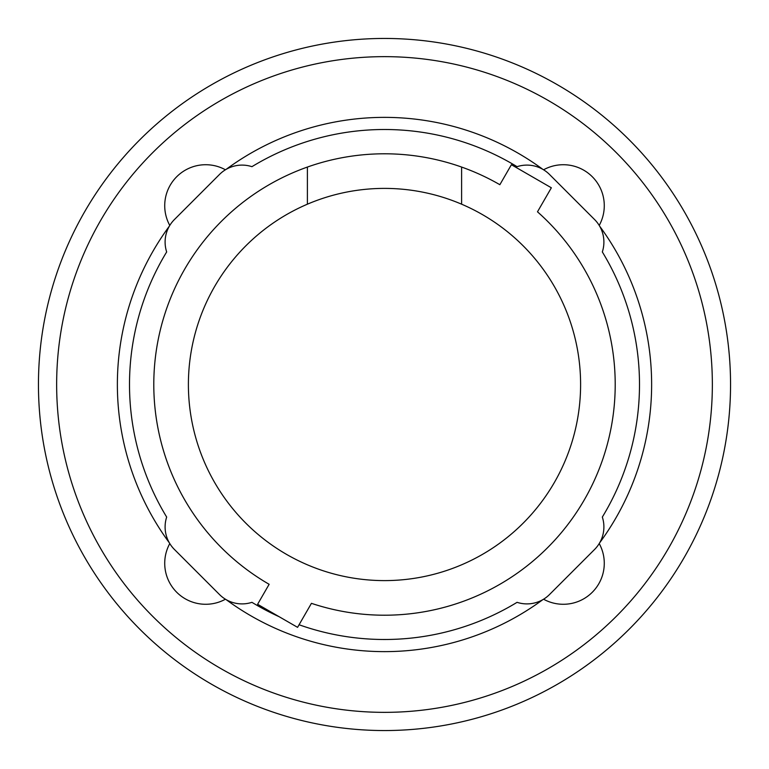 <?xml version="1.0" encoding="UTF-8"?>
<svg xmlns="http://www.w3.org/2000/svg" width="769" height="769" viewBox="0 0 769 769"><rect width="100%" height="100%" fill="white"/><g stroke="black" fill="none" stroke-linecap="round" stroke-linejoin="round"><path stroke-width="1.15" d="M461.602 204.189A196.105 196.105 0 0 1 384.5 580.605A196.105 196.105 0 0 1 307.398 204.189L307.398 167.056A230.71 230.71 0 0 1 461.602 167.056L461.602 204.189A196.105 196.105 0 0 0 307.398 204.189M307.398 167.056A230.71 230.71 0 0 0 269.14 584.296L257.605 604.28L297.574 627.35L311.435 603.338A230.71 230.71 0 0 0 537.483 211.811L551.354 187.79L511.395 164.72L499.86 184.704A230.71 230.71 0 0 0 461.602 167.056M279.137 616.709A254.991 254.991 0 0 1 251.934 602.329A31.875 31.875 0 0 1 219.521 594.562L174.438 549.479A31.875 31.875 0 0 1 166.671 517.066A254.991 254.991 0 0 1 166.671 251.934A31.875 31.875 0 0 1 174.438 219.521L219.521 174.438A31.875 31.875 0 0 1 251.934 166.671A254.991 254.991 0 0 1 517.066 166.671A31.875 31.875 0 0 1 549.479 174.438L594.562 219.521A31.875 31.875 0 0 1 602.329 251.934A254.991 254.991 0 0 1 602.329 517.066A31.875 31.875 0 0 1 594.562 549.479L549.479 594.562A31.875 31.875 0 0 1 517.066 602.329A254.991 254.991 0 0 1 299.064 624.755M537.483 211.811A230.71 230.71 0 0 1 311.435 603.338M269.14 584.296A230.71 230.71 0 0 1 153.79 384.5M602.329 251.934A254.991 254.991 0 0 1 602.329 517.066M166.671 517.066A254.991 254.991 0 0 1 166.671 251.934M251.934 166.671A254.991 254.991 0 0 1 517.066 166.671M599.628 226.134A267.141 267.141 0 0 1 599.628 542.866M543.568 169.786A40.978 40.978 0 0 1 599.214 225.432M226.134 169.372A267.141 267.141 0 0 1 542.866 169.372M169.786 225.432A40.978 40.978 0 0 1 225.432 169.786M169.372 542.866A267.141 267.141 0 0 1 169.372 226.134M225.432 599.214A40.978 40.978 0 0 1 169.786 543.568M542.866 599.628A267.141 267.141 0 0 1 226.134 599.628M599.214 543.568A40.978 40.978 0 0 1 543.568 599.214M38.45 384.5A346.05 346.05 0 0 0 384.5 730.55A346.05 346.05 0 0 0 730.55 384.5A346.05 346.05 0 0 0 384.5 38.45A346.05 346.05 0 0 0 38.45 384.5M56.646 384.5A327.854 327.854 0 0 1 384.5 56.646A327.854 327.854 0 0 1 712.354 384.5A327.854 327.854 0 0 1 384.5 712.354A327.854 327.854 0 0 1 56.646 384.5"/></g></svg>
